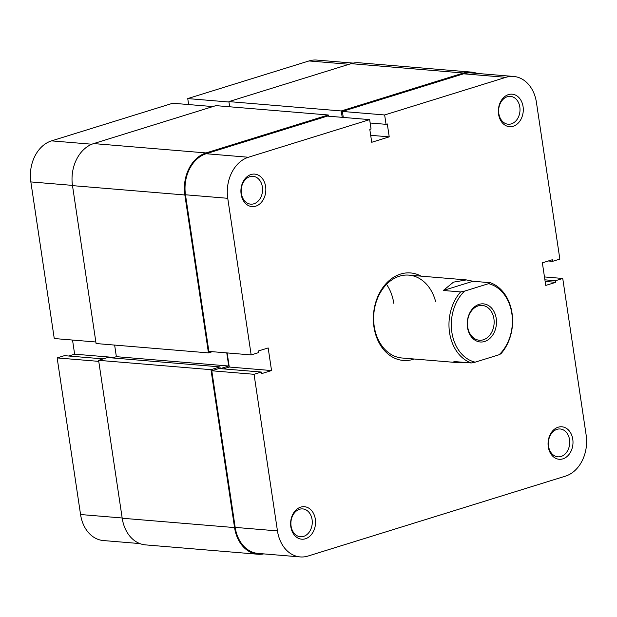 <?xml version="1.0" encoding="UTF-8"?>
<svg xmlns="http://www.w3.org/2000/svg" width="617" height="617" viewBox="0 0 617 617"><rect width="100%" height="100%" fill="white"/><g stroke="black" fill="none" stroke-linecap="round" stroke-linejoin="round"><path stroke-width="0.93" d="M342.211 117.338L341.255 110.952L228.899 101.604L351.127 63.659A34.922 26.662 -85.2 0 1 359.086 62.764L471.45 72.112A34.922 26.662 -85.2 0 1 477.142 73.423M341.255 110.952L463.483 73.007A34.922 26.662 -85.2 0 1 471.45 72.112M229.671 106.78L228.899 101.604M328.259 114.986L215.896 105.638L93.676 143.584A34.922 26.662 -85.2 0 0 72.498 185.632L96.09 343.538L208.453 352.885L184.853 194.98A34.922 26.662 -85.2 0 1 206.032 152.931L328.259 114.986L328.445 116.189M212.317 351.69L208.453 352.885M220.315 368.634L228.73 366.02L116.366 356.672L114.631 345.08M228.73 366.02L226.763 352.885M112.325 357.929L116.366 356.672M219.96 366.884L107.605 357.536L98.604 360.328L210.968 369.676L219.96 366.884L220.223 368.627M263.744 553.889A34.922 26.662 -85.2 0 1 257.914 554.236L145.55 544.888A34.922 26.662 -85.2 0 1 122.205 518.234L98.604 360.328M257.914 554.236A34.922 26.662 -85.2 0 1 234.56 527.581L210.968 369.676M548.282 446.831A16.297 12.44 -85.2 0 1 558.161 427.211A16.297 12.44 -85.2 0 1 572.777 439.227A16.297 12.44 -85.2 0 1 562.897 458.855A16.297 12.44 -85.2 0 1 548.282 446.831M569.53 439.651A13.967 10.666 94.8 0 0 560.19 428.985A13.967 10.666 94.8 0 0 548.536 446.168A13.967 10.666 94.8 0 0 557.876 456.827A13.967 10.666 94.8 0 0 569.53 439.651M290.831 526.756A16.297 12.44 -85.2 0 1 300.71 507.128A16.297 12.44 -85.2 0 1 315.326 519.152A16.297 12.44 -85.2 0 1 305.446 538.772A16.297 12.44 -85.2 0 1 290.831 526.756M312.079 519.568A13.967 10.666 94.8 0 0 302.739 508.909A13.967 10.666 94.8 0 0 291.077 526.085A13.967 10.666 94.8 0 0 300.417 536.751A13.967 10.666 94.8 0 0 312.079 519.568M498.575 114.23A16.297 12.44 -85.2 0 1 508.454 94.609A16.297 12.44 -85.2 0 1 523.069 106.625A16.297 12.44 -85.2 0 1 513.19 126.254A16.297 12.44 -85.2 0 1 498.575 114.23M519.822 107.05A13.967 10.666 94.8 0 0 510.483 96.383A13.967 10.666 94.8 0 0 498.829 113.567A13.967 10.666 94.8 0 0 508.169 124.225A13.967 10.666 94.8 0 0 519.822 107.05M241.124 194.154A16.297 12.44 -85.2 0 1 251.003 174.526A16.297 12.44 -85.2 0 1 265.618 186.55A16.297 12.44 -85.2 0 1 255.731 206.178A16.297 12.44 -85.2 0 1 241.124 194.154M262.372 186.966A13.967 10.666 94.8 0 0 253.032 176.308A13.967 10.666 94.8 0 0 241.37 193.483A13.967 10.666 94.8 0 0 250.71 204.15A13.967 10.666 94.8 0 0 262.372 186.966M414.238 359.017A43.9 33.519 -85.2 0 1 373.956 326.933A43.9 33.519 -85.2 0 1 386.273 283.388A43.9 33.519 -85.2 0 1 421.133 276.154M435.61 301.559A41.57 31.745 94.8 0 0 408.901 275.136A41.57 31.745 94.8 0 0 374.21 326.27A41.57 31.745 94.8 0 0 402.006 357.999L459.464 362.781L453.919 361.523L471.257 362.966A41.57 31.745 -85.2 0 1 449.546 332.532A41.57 31.745 -85.2 0 1 460.637 291.918L464.562 291.124A39.912 30.472 94.8 0 0 451.86 332.239A39.912 30.472 94.8 0 0 475.175 362.164L471.257 362.966M386.527 284.337A41.57 31.745 -85.2 0 1 393.785 303.294M548.305 260.983L552.601 261.338L559.85 259.086L536.443 102.476A34.089 26.03 94.8 0 0 513.653 76.454A34.089 26.03 94.8 0 0 505.878 77.333L384.646 114.963L342.381 111.446L463.606 73.816A34.089 26.03 -85.2 0 1 471.38 72.937L513.653 76.454M277.457 530.905L254.05 374.295L211.785 370.778L235.185 527.388L277.457 530.905A34.089 26.03 94.8 0 0 300.248 556.927A34.089 26.03 94.8 0 0 308.022 556.048L565.473 476.131A34.089 26.03 94.8 0 0 586.15 435.078L562.743 278.468L544.472 276.94M185.478 194.787A34.089 26.03 -85.2 0 1 206.155 153.733L327.38 116.104L369.652 119.621L248.42 157.25A34.089 26.03 94.8 0 0 227.75 198.304L185.478 194.787L208.885 351.405L251.158 354.922L227.75 198.304M300.248 556.927L257.983 553.41A34.089 26.03 -85.2 0 1 235.185 527.388M211.785 370.778L219.027 368.526L261.3 372.043L261.539 373.655L271.542 370.555L268.164 347.949L258.161 351.05L258.407 352.669L251.158 354.922M223.323 368.881L229.269 367.038L227.164 352.924M343.276 117.423L342.381 111.446M552.601 261.338L552.362 259.726L542.358 262.827L545.736 285.432L555.74 282.331L555.493 280.712L562.743 278.468M369.652 119.621L371.048 128.984L369.799 129.369L371.727 142.288L389.227 136.858L387.299 123.94L386.049 124.325L384.646 114.963M254.05 374.295L261.3 372.043M370.154 123.007L386.049 124.325M370.686 135.316L389.227 136.858M229.269 367.038L271.542 370.555M545.143 281.445L555.74 282.331M544.904 279.833L555.493 280.712M95.866 341.995L54.257 338.532L30.85 181.922A34.089 26.03 -85.2 0 1 51.527 140.869L172.752 103.24L212.873 106.579M228.961 102.013L187.745 98.581L188.64 104.558M187.745 98.581L308.978 60.952A34.089 26.03 -85.2 0 1 316.752 60.073L353.256 63.111M139.858 543.577L103.347 540.546A34.089 26.03 -85.2 0 1 80.557 514.524L57.15 357.914L98.759 361.369M103.24 358.893L64.399 355.662L57.15 357.914M72.528 340.06L74.642 354.173L68.695 356.017M113.906 357.436L74.642 354.173M467.485 327.388A19.127 14.6 -85.2 0 1 479.085 304.358A19.127 14.6 -85.2 0 1 496.23 318.465A19.127 14.6 -85.2 0 1 484.63 341.494A19.127 14.6 -85.2 0 1 467.485 327.388M493.909 318.758A17.461 13.335 94.8 0 0 482.232 305.438A17.461 13.335 94.8 0 0 467.663 326.91A17.461 13.335 94.8 0 0 479.34 340.237A17.461 13.335 94.8 0 0 493.909 318.758M511.855 313.613A39.912 30.472 94.8 0 0 488.533 283.681L490.322 282.709A41.57 31.745 -85.2 0 1 512.033 313.135A41.57 31.745 -85.2 0 1 500.935 353.749L499.153 354.721A39.912 30.472 94.8 0 0 511.855 313.613M465.403 362.472L459.464 362.781M443.299 290.476L472.984 281.267L466.359 279.917L453.456 282.154L443.299 290.476L460.637 291.918M472.984 281.267L490.322 282.709M464.562 291.124L488.533 283.681M499.153 354.721L475.175 362.164M463.483 73.007L351.127 63.659M206.032 152.931L93.676 143.584M184.853 194.98L72.498 185.632M234.56 527.581L122.205 518.234M206.155 153.733L248.42 157.25M505.878 77.333L463.606 73.816M72.459 185.385L30.85 181.922M51.527 140.869L91.864 144.224M80.557 514.524L122.166 517.987M349.099 64.284L308.978 60.952M466.359 279.917L408.901 275.136"/></g></svg>
